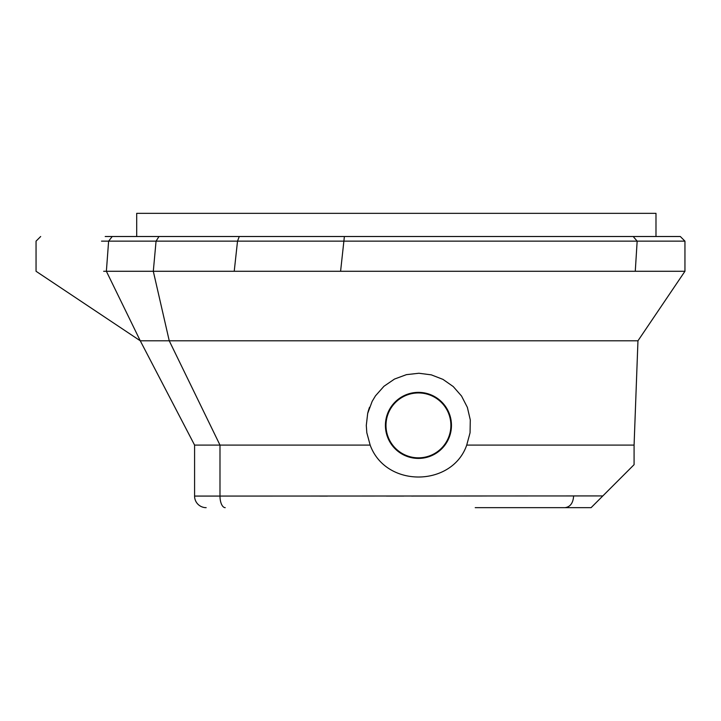<?xml version="1.0" encoding="UTF-8"?>
<svg xmlns="http://www.w3.org/2000/svg" width="721" height="721" viewBox="0 0 721 721"><rect width="100%" height="100%" fill="white"/><g stroke="black" fill="none" stroke-linecap="round" stroke-linejoin="round"><path stroke-width="1.08" d="M370.161 445.091C385.906 488.297 452.31 487.008 466.721 445.091L634.083 445.091L466.721 445.091L470.056 432.789L470.29 419.919L467.37 407.383L461.539 396.036L453.239 386.555L442.973 379.381L431.311 374.857L418.91 373.253L406.419 374.65L394.513 379.057L383.969 386.267L375.479 395.838L372.153 401.381L367.683 413.421L366.295 425.39L366.809 432.717L370.161 445.091L219.986 445.091L219.986 496.075L602.819 495.931L634.083 464.666L591.094 507.665L564.976 507.665L581.82 507.665M631.848 466.902L630.875 467.875M630.334 468.416L625.386 473.373M619.799 478.951L609.461 489.298M608.182 490.577L591.094 507.665M596.862 495.922L573.619 495.913C573.159 503.033 570.284 506.953 564.976 507.665L475.22 507.665M486.801 495.994L411.52 496.057M403.814 496.057L386.42 496.066M327.469 496.075L319.718 496.075M570.23 445.091L634.083 445.091L637.959 340.799L684.95 271.276L635.273 271.276L637.157 241.147L101.499 241.147M450.886 425.39A32.445 32.445 0 0 1 402.219 453.491A32.445 32.445 0 0 1 402.219 397.289A32.445 32.445 0 0 1 450.886 425.39M103.662 271.276L153.303 271.276L169.246 340.799L637.959 340.799L140.271 340.799L194.58 445.091L194.58 496.075A11.59 11.59 0 0 0 206.17 507.665A11.59 11.59 0 0 1 194.58 496.075L219.986 496.075A11.59 5.236 -90 0 0 225.222 507.665M385.411 425.39A33.022 33.022 0 0 0 434.952 453.987A33.022 33.022 0 0 0 434.952 396.793A33.022 33.022 0 0 0 385.411 425.39M169.246 340.799L219.986 445.091L194.58 445.091M105.194 236.515L680.318 236.515L684.95 241.147L637.157 241.147L633.2 236.515L136.702 236.515L136.702 213.335L655.984 213.335L655.984 236.515M158.981 236.515L156.06 241.147L153.303 271.276L635.273 271.276M369.549 407.248A52.146 52.146 0 0 0 367.683 413.439M340.591 271.276L344.386 236.515M234.226 271.276L237.524 241.147L239.273 236.515M40.682 236.515L36.05 241.147L36.05 271.276L140.271 340.799L106.375 271.276L108.619 241.147L112.215 236.515M634.083 464.666L634.083 445.091M684.95 241.147L684.95 271.276"/></g></svg>
